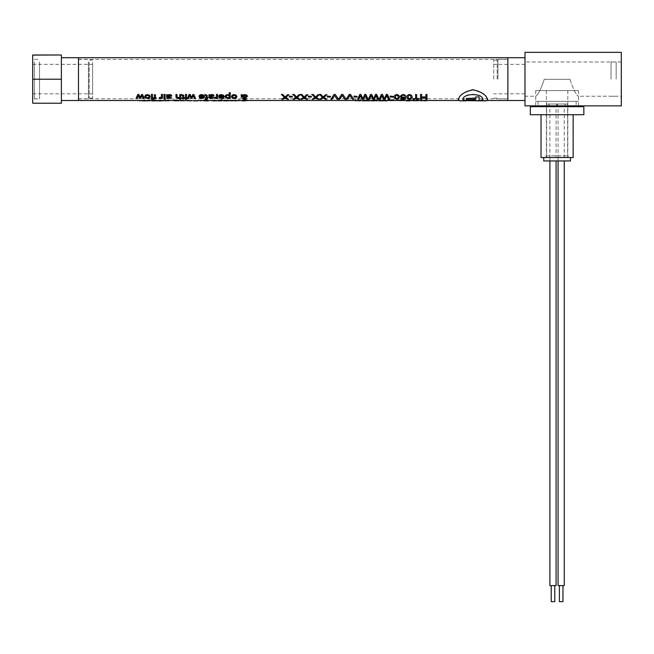 <?xml version="1.0" encoding="UTF-8"?>
<svg xmlns="http://www.w3.org/2000/svg" width="654" height="654" viewBox="0 0 654 654"><rect width="100%" height="100%" fill="white"/><g stroke="black" fill="none" stroke-linecap="round" stroke-linejoin="round"><path stroke-width="0.49" stroke-dasharray="3.27 2.45" d="M78.505 58.459L78.505 100.512L78.505 58.459M507.864 57.699L507.864 100.512L507.864 57.699M507.864 60.111L507.864 98.795L507.864 60.111M78.505 60.111L78.505 98.795L78.505 60.111M92.631 66.324L92.631 93.833L92.631 66.324M32.7 91.887L32.7 64.378L32.7 91.887M89.206 62.571L89.206 98.157L89.206 62.571M92.631 62.571L92.631 98.157L92.631 62.571M88.437 61.901L88.437 98.926L88.437 61.901M78.505 61.901L78.505 98.926L78.505 61.901M61.378 97.683L61.378 57.699L61.378 97.683M32.7 103.218L32.7 54.993M61.378 54.993L61.378 78.995L32.7 78.995M61.378 78.995L61.378 103.111L32.7 103.111M34.409 61.942L34.409 98.877L34.409 61.942M39.551 61.942L39.551 98.877L39.551 61.942M569.936 79.322C573.378 89.549 576.231 95.19 578.496 96.228C576.231 95.19 573.378 89.549 569.936 79.322L544.242 79.322C540.801 89.549 537.948 95.19 535.683 96.228C537.948 95.19 540.801 89.549 544.242 79.322L569.936 79.322M524.982 79.109L524.982 57.699L524.982 79.109M621.3 79.109L621.3 61.983L621.3 79.109M535.683 105.858L578.496 105.858L535.683 105.858L535.683 96.228L524.982 96.228M578.496 105.858L578.496 96.228L621.3 96.228M493.737 79.109L493.737 60.054L493.737 79.109M507.864 79.109L507.864 59.285L507.864 79.109M497.931 79.109L497.931 59.285L497.931 79.109M497.163 79.109L497.163 60.054L497.163 79.109M621.3 52.353L621.3 105.858L524.982 105.858L524.982 52.353L621.3 52.353M546.409 155.807L567.795 155.807L546.409 155.807M567.77 90.571L546.384 90.571L567.77 90.571M544.7 157.524L569.503 157.524L544.7 157.524M578.455 90.571L535.683 90.571L578.455 90.571M578.455 101.362L535.683 101.362L578.455 101.362M541.062 114.72L573.141 114.72L541.062 114.72M541.038 157.524L573.141 157.524M576.1 101.362L538.038 101.362L576.1 101.362M576.141 106.667L538.038 106.667M530.337 106.667L583.842 106.667M530.337 114.72L583.842 114.72M547.177 104.011L567.574 104.011L547.177 104.011M567.002 157.524L546.605 157.524L567.002 157.524M557.764 104.011L548.207 104.011L557.764 104.011L557.085 104.485L556.415 104.011L557.085 104.485L557.764 104.011M558.263 105.727L564.255 105.727L558.263 105.727M550.088 105.727L556.08 105.727L550.088 105.727M544.463 157.524L570.443 157.524L544.463 157.524M570.443 160.949L543.736 160.949M558.263 160.949L564.255 160.949L558.263 160.949M550.088 160.949L556.08 160.949L550.088 160.949M564.255 585.6L558.091 585.6M556.603 104.239L558.091 105.727L558.091 160.949L558.091 157.524L564.255 157.524L558.091 157.524M565.972 104.011L564.255 105.727L564.255 157.524M559.391 585.6L562.963 585.6L559.391 585.6M562.963 601.647L559.391 601.647M556.08 585.6L549.916 585.6M548.207 104.011L549.916 105.727L549.916 160.949L549.916 157.524L556.08 157.524L549.916 157.524M557.576 104.239L556.08 105.727L556.08 157.524M551.216 585.6L554.788 585.6L551.216 585.6M554.788 601.647L551.216 601.647M152.456 98.975L152.456 94.372L151.401 94.372L151.401 98.975L152.456 99.294M308.345 96.097L308.345 96.718L311.41 96.718L311.41 96.097M401.491 96.571L401.957 95.296L403.183 94.887L405.815 95.893L404.957 94.699L403.183 94.266L401.164 94.887L400.395 96.302L401.155 97.405L404.45 97.528L404.27 98.59M400.788 98.59L405.169 98.975L405.521 96.947M466.392 98.108L466.392 99.416L475.687 99.416L475.687 100.561M466.392 100.242L479.071 100.503L479.071 96.604M475.687 96.604L475.687 98.427M479.071 100.798L466.392 100.822L479.071 100.847M360.869 94.372L359.839 94.372M357.575 98.975L358.719 98.975L360.354 95.476L362.193 98.975L363.493 98.975L365.333 95.476L366.959 98.975L368.104 98.975M365.839 94.372L364.809 94.372M147.747 100.234L149.897 99.964L150.624 100.283L149.897 100.446M147.747 100.512L149.897 100.405M150.624 100.757L150.624 100.283M150.624 100.651L149.897 100.283M149.897 100.651L149.897 99.964M149.897 100.348L148.85 99.964M148.85 100.651L147.886 100.283M297.382 97.356L300.309 94.372L298.976 94.372L296.548 96.718L294.128 94.372L292.804 94.372L295.739 97.356M293.115 98.975L294.431 98.975L296.564 97.642L298.674 98.975L299.99 98.975M409.469 99.032L412.126 97.07C412.396 95.688 411.513 94.748 409.469 94.266C407.426 94.748 406.543 95.68 406.804 97.07L409.469 99.343M407.892 97.389L408.292 95.419L409.469 94.887L410.638 95.419L411.039 97.389M191.467 97.217L190.183 94.372L189.186 94.372M187.404 98.018L188.565 98.018L189.652 95.402L190.993 98.018L191.949 98.018L193.282 95.402L194.369 98.018L195.53 98.018M193.748 94.372L192.742 94.372M173.686 100.242L173.686 99.719L174.732 99.719L174.732 100.242M173.686 99.719L174.732 100.119L174.732 100.716L176.351 100.266L178.853 100.839M177.365 100.732L174.732 100.446L178.844 100.503M174.732 100.716L178.141 100.749M173.686 100.119L173.686 100.847M289.313 96.097L289.313 96.718L292.379 96.718L292.379 96.097M327.376 96.097L327.376 96.718L330.442 96.718L330.442 96.097M180.005 100.242L184.829 100.242M183.774 100.242L181.06 100.242M181.06 100.839L180.005 100.512L182.008 100.266M184.829 100.847L184.829 100.283M184.829 100.651L183.774 100.283M183.774 100.749L182.008 100.626M221.616 100.283L220.046 100.405L222.752 100.651M220.954 100.397L222.295 99.735M218.371 100.503L220.046 100.405L218.371 100.503M217.341 100.651L221.616 100.651M412.609 100.242L417.62 100.503L413.107 100.495L417.62 100.438L417.62 100.013L412.797 99.719L418.699 99.719L418.699 100.242M418.699 100.847L418.699 100.119L412.797 100.119L417.62 100.7L412.609 100.512M417.62 100.438L417.62 100.013M417.62 100.79L413.107 100.438M163.116 100.839L157.573 100.503M157.688 100.454L162.028 100.495L157.688 100.495M161.432 100.43L158.685 100.503L162.004 100.503M162.356 100.741L158.325 100.741M158.685 100.503L161.432 100.781M140.152 97.217L138.869 94.372L137.871 94.372M136.089 98.018L137.25 98.018L138.337 95.402L139.678 98.018L140.635 98.018L141.967 95.402L143.054 98.018L144.215 98.018M142.433 94.372L141.428 94.372M200.271 100.242L201.326 100.242M201.326 100.847L201.326 100.283M201.326 100.651L200.271 100.283M200.271 100.757L198.252 100.275M218.689 96.252L219.45 97.691L223.472 97.683L224.24 96.408L223.447 94.879L221.354 94.266L219.63 94.642L218.804 95.647L221.354 94.887L222.581 95.239L223.079 96.252M220.382 97.462L219.801 96.751L223.12 96.751L222.548 97.462M210.04 97.332L209.975 96.817L214.054 95.509L213.49 94.634L212.035 94.266L209.975 94.83L209.975 94.372L208.92 94.372L208.92 96.923L209.558 97.863L211.332 98.084L213.883 97.152M209.975 96.678L209.975 95.5L210.735 95.059L212.64 95.059L212.975 95.885M165.061 98.018L165.061 94.372L164.007 94.372L164.007 98.018L165.061 98.337M380.244 100.503L379.05 100.479L380.146 100.029L382.95 99.678L385.77 100.029L386.874 100.479L385.672 100.503M380.17 100.479L385.754 100.479L382.942 99.964L380.17 100.479L380.955 100.773L380.17 100.479M384.961 100.773L385.754 100.479L384.961 100.176M386.874 100.83L382.95 100.07L379.05 100.83M380.17 100.83L384.961 100.544M211.929 100.446L216.842 100.454M212.452 100.839L216.221 100.781M212.125 100.463L216.703 100.471M212.125 100.814L213.171 100.463M213.171 100.814L215.657 100.463M215.657 100.814L214.046 100.503M242.544 98.321L243.983 99.016L245.896 98.828L246.468 98.28L245.602 97.397L247.498 95.958L246.771 94.797L244.907 94.266L242.479 94.936L241.767 94.266L240.95 94.789L241.792 95.86M241.138 96.939L242.225 96.939L242.495 96.105L244.146 97.307L242.936 97.789M243.288 95.656L244.898 94.936L245.978 95.271L246.092 96.563M243.844 98.607L243.836 97.961L244.678 97.65L245.168 98.607M225.041 96.44L225.679 97.683L230.216 98.018L230.216 92.467L229.162 92.467L229.162 94.716L227.551 94.266L225.753 94.904L225.041 96.44M226.129 96.767L226.529 95.304L227.617 94.887L229.162 95.402L229.162 97.471M177.021 97.25L177.021 94.372L175.967 94.372L175.967 96.947L177.97 98.084L179.744 97.65L179.744 98.975L180.79 98.975L180.79 94.372L179.744 94.372L179.744 97.479M382.427 94.372L381.388 94.372M379.132 98.975L380.268 98.975L381.903 95.476L383.743 98.975L385.043 98.975L386.882 95.476L388.517 98.975L389.653 98.975M387.397 94.372L386.359 94.372M237.443 100.651L235.62 100.503M231.132 100.503L229.309 100.651M235.187 100.422L236.274 100.651M235.187 100.749L233.854 100.283M233.854 100.651L232.898 100.283M232.898 100.651L231.557 100.422M231.557 100.749L230.47 100.651M164.007 98.525L164.007 98.975L165.061 98.975L165.061 98.525M144.673 96.408L145.433 97.691L147.452 98.084L149.472 97.691L150.224 96.408L149.472 94.879L147.452 94.266L145.433 94.879L144.673 96.408M145.76 96.735L146.226 95.296L147.452 94.887L148.671 95.296L149.137 96.735M350.421 94.372L349.301 94.372M346.121 98.975L347.274 98.975L349.857 95.231L352.441 98.975L353.593 98.975M396.774 99.032L399.43 97.07C399.7 95.688 398.809 94.748 396.774 94.266C394.73 94.748 393.839 95.68 394.109 97.07L396.774 99.343M395.196 97.389L395.596 95.419L396.774 94.887L397.943 95.419L398.343 97.389M159.388 97.544L159.388 98.059L161.407 97.61L162.462 98.018L162.462 94.372L161.407 94.372L161.407 97.446M185.515 98.525L185.515 98.975L186.57 98.975L186.57 98.525M167.735 97.332L167.669 96.817L171.749 95.509L171.185 94.634L169.729 94.266L167.669 94.83L167.669 94.372L166.615 94.372L166.615 96.923L167.252 97.863L169.026 98.084L171.577 97.152M167.669 96.678L167.669 95.5L168.43 95.059L170.334 95.059L170.669 95.885M202.879 100.307L207.858 100.136M202.879 100.283L208.054 100.503L203.934 100.503M206.966 100.839L206.59 100.405M207.343 100.749L208.054 100.839M147.248 100.839L141.705 100.503M141.812 100.454L146.153 100.495L141.812 100.495M145.556 100.43L142.809 100.503L146.128 100.503M146.48 100.741L142.458 100.741M142.809 100.503L145.556 100.781M390.16 96.097L390.16 96.718L393.226 96.718L393.226 96.097M404.376 100.242L405.676 100.503L407.704 99.719L412.012 100.242M406.862 100.503L409.674 100.503L408.3 100.029L406.862 100.847L408.3 100.029M410.737 100.847L408.873 99.719M408.873 100.119L407.704 99.719M407.704 100.119L405.725 100.847M409.674 100.503L408.3 100.414M238.277 100.242L238.277 99.719L239.331 99.719L239.331 100.242M239.331 100.847L239.331 99.719M239.331 100.119L238.277 99.719M238.277 100.119L238.277 100.847M152.652 100.659L152.652 100.242M151.605 100.242L156.739 100.438M155.652 100.438L152.652 100.503L155.652 100.773M152.652 100.847L155.513 100.479M155.513 100.822L156.568 100.479M156.568 100.822L151.605 100.495L156.739 100.512M186.382 100.242L191.197 100.471M187.428 100.675L187.428 100.242M190.142 100.847L191.197 100.847M186.382 100.283L187.428 100.847M305.001 97.356L307.92 94.372L306.595 94.372L304.167 96.718L301.747 94.372L300.423 94.372L303.35 97.356M300.726 98.975L302.05 98.975L304.175 97.642L306.293 98.975L307.609 98.975M231.393 96.408L232.154 97.691L234.173 98.084L236.184 97.691L236.944 96.408L236.184 94.879L234.173 94.266L232.154 94.879L231.393 96.408M232.481 96.735L232.947 95.296L234.173 94.887L235.391 95.296L235.857 96.735M183.815 97.928L183.741 94.928L182.417 94.315L181.665 94.364L181.665 94.961L182.613 95.043L182.768 97.928M181.812 97.61L182.768 98.018L182.768 98.672L183.815 98.672L184.542 97.61M139.474 100.242L140.52 100.242M140.52 100.847L140.52 100.283M140.52 100.651L139.474 100.283M139.474 100.757L137.454 100.275M285.962 97.356L288.888 94.372L287.564 94.372L285.136 96.718L282.708 94.372L281.383 94.372L284.318 97.356M281.694 98.975L283.019 98.975L285.144 97.642L287.253 98.975L288.577 98.975M368.709 100.512L362.627 100.512L368.627 100.479L365.938 99.964L362.627 100.324L365.946 99.678L368.709 100.021L369.747 100.479L368.562 100.503M367.908 100.773L368.627 100.479L367.9 100.168M369.747 100.83L365.946 100.07L362.627 100.324M362.627 100.683L363.738 100.324M363.738 100.683L367.9 100.544M153.003 98.648L154.254 99.016L156.314 97.61M155.448 97.928L155.448 94.372L154.393 94.372L154.393 97.928M153.273 97.61L154.393 98.018L154.205 98.582M354.027 96.097L354.027 96.718L357.092 96.718L357.092 96.097M371.652 94.372L370.614 94.372M368.349 98.975L369.494 98.975L371.129 95.476L372.968 98.975L374.268 98.975L376.107 95.476L377.742 98.975L378.879 98.975M376.622 94.372L375.584 94.372M342.802 94.372L341.682 94.372M338.51 98.975L339.663 98.975L342.246 95.231L344.822 98.975L345.974 98.975M207.22 97.928L207.146 94.928L205.822 94.315L205.07 94.364L205.07 94.961L206.018 95.043L206.165 97.928M205.209 97.61L206.165 98.018L206.165 98.672L207.22 98.672L207.947 97.61M360.043 100.242L355.792 100.242M354.705 100.242L354.705 99.719L355.792 99.719L355.792 100.43L360.043 100.43L360.043 99.719L361.122 99.719L361.122 100.242M360.043 100.503L361.122 100.512L360.043 100.839M355.792 100.839L354.705 100.512L355.792 100.503M361.122 100.847L361.122 99.719M361.122 100.119L360.043 99.719M360.043 100.781L355.792 100.43M355.792 100.781L355.792 99.719M355.792 100.119L354.705 99.719M354.705 100.119L354.705 100.847M324.032 97.356L326.959 94.372L325.627 94.372L323.199 96.718L320.779 94.372L319.454 94.372L322.389 97.356M319.765 98.975L321.081 98.975L323.215 97.642L325.324 98.975L326.64 98.975M224.731 100.659L224.731 100.242M223.684 100.242L228.818 100.438M227.739 100.438L224.731 100.503L227.739 100.773M224.731 100.847L227.6 100.479M227.6 100.822L228.647 100.479M228.647 100.822L223.684 100.495L228.818 100.512M416.688 98.909L416.688 94.372L415.601 94.372L415.601 98.909M412.895 98.59L419.361 98.59M400.362 100.242L397.657 99.719L404.131 99.719L401.45 100.242M400.362 100.013L400.362 100.847M401.45 100.847L401.45 100.013M401.45 100.397L404.131 100.013M404.131 100.397L404.131 99.719M404.131 100.119L397.657 99.719M397.657 100.397L400.362 100.397M164.277 100.242L168.045 100.389L168.045 99.719L169.1 99.719L169.1 100.242M168.045 100.242L165.323 100.242M165.323 100.839L164.277 100.512L166.271 100.266M169.1 100.847L169.1 99.719M169.1 100.119L168.045 99.719M168.045 100.749L166.271 100.626M316.413 97.356L319.34 94.372L318.007 94.372L315.58 96.718L313.16 94.372L311.835 94.372L314.77 97.356M312.146 98.975L313.47 98.975L315.596 97.642L317.705 98.975L319.029 98.975M240.092 100.242L241.391 100.503L243.427 99.719L247.727 100.242M242.577 100.503L245.389 100.503L244.016 100.029L242.577 100.847L244.016 100.029M246.46 100.847L244.588 99.719M244.588 100.119L243.427 99.719M243.427 100.119L241.449 100.847M245.389 100.503L244.016 100.414M199.02 96.252L199.781 97.691L203.803 97.683L204.571 96.408L203.778 94.879L201.677 94.266L199.96 94.642L199.135 95.647L201.677 94.887L202.912 95.239L203.41 96.252M200.704 97.462L200.132 96.751L203.451 96.751L202.879 97.462M214.447 97.544L214.447 98.059L216.466 97.61L217.52 98.018L217.52 94.372L216.466 94.372L216.466 97.446M193.11 100.741L195.129 100.266L197.148 100.741L192.35 100.839M193.437 100.839L196.813 100.503L193.911 100.405M196.813 100.839L196.347 100.405M197.9 100.839L197.148 100.741M390.364 100.242L387.659 99.719L394.125 99.719L391.452 100.242M390.364 100.013L390.364 100.847M391.452 100.847L391.452 100.013M391.452 100.397L394.125 100.013M394.125 100.397L394.125 99.719M394.125 100.119L387.659 99.719M387.659 100.397L390.364 100.397M186.57 98.018L186.57 94.372L185.515 94.372L185.515 98.018L186.57 98.337M335.183 94.372L334.071 94.372M330.891 98.975L332.044 98.975L334.627 95.231L337.211 98.975L338.363 98.975M425.868 100.242L421.617 100.242M420.53 100.242L420.53 99.719L421.617 99.719L421.617 100.43L425.868 100.43L425.868 99.719L426.948 99.719L426.948 100.242M425.868 100.503L426.948 100.512L425.868 100.839M421.617 100.839L420.53 100.512L421.617 100.503M426.948 100.847L426.948 99.719M426.948 100.119L425.868 99.719M425.868 100.781L421.617 100.43M421.617 100.781L421.617 99.719M421.617 100.119L420.53 99.719M420.53 100.119L420.53 100.847M458.258 99.416L459.827 100.503L486.053 100.503L487.614 99.416M462.836 99.572L462.893 99.016C463.588 92.696 482.284 92.696 482.987 99.016L483.044 99.572M486.053 100.503L459.827 100.503M485.987 100.847L459.893 100.847M487.565 99.016C486.184 94.519 481.311 91.331 472.94 89.434C464.561 91.331 459.68 94.528 458.307 99.016M421.617 97.258L421.617 94.372L420.53 94.372L420.53 98.975L421.617 98.975L421.617 97.471L425.868 97.471L425.868 98.975L426.948 98.975L426.948 94.372L425.868 94.372L425.868 97.258M370.802 100.242L372.919 100.495L371.464 100.013L373.998 99.719L377.611 99.719L377.611 100.242M371.619 100.814L372.919 100.495M376.532 100.242L372.159 100.503M372.649 100.43L376.532 100.463L376.532 99.997L372.2 100.291L372.649 100.79L372.2 100.291M376.532 100.847L377.611 100.512L376.532 100.503M377.611 100.847L377.611 99.719M377.611 100.119L371.088 100.291M371.578 100.463L372.919 100.839M372.2 100.659L376.532 100.373L376.532 100.806L372.649 100.79M611.024 79.109L611.024 61.983L611.024 79.109M616.166 79.109L616.166 61.983L616.166 79.109M382.958 100.683L382.942 99.964M365.954 100.683L365.938 99.964M78.505 98.795L507.864 98.795M139.474 100.512L140.52 100.512L139.474 100.503M168.045 100.512L169.1 100.512L168.045 100.503M174.732 100.503L178.853 100.512M183.774 100.512L184.829 100.512L183.774 100.503M187.428 100.503L190.142 100.503M193.445 100.503L197.9 100.512M200.271 100.512L201.326 100.512L200.271 100.503M211.929 100.512L216.842 100.512M219.581 100.512L220.635 100.512M231.091 100.512L232.096 100.512M234.655 100.512L235.661 100.512M238.277 100.512L239.331 100.512L238.277 100.503M240.092 100.512L247.727 100.512M370.802 100.512L373.426 100.512M380.146 100.512L385.77 100.512M390.364 100.512L391.452 100.512L390.364 100.503M400.362 100.512L401.45 100.512L400.362 100.503M404.376 100.512L412.012 100.512M458.593 100.512L463.302 100.512M482.57 100.512L487.287 100.512M78.505 59.416L507.864 59.416M32.7 93.833L92.631 93.833M78.505 59.285L88.437 59.285L89.206 60.054L92.631 60.054M32.7 64.378L92.631 64.378M78.505 98.926L88.437 98.926L89.206 98.157L92.631 98.157M34.409 59.334L39.551 59.334M34.409 98.877L39.551 98.877M524.982 93.816L507.864 93.816M507.864 93.833L493.737 93.833M507.864 59.285L497.931 59.285L497.163 60.054L493.737 60.054M621.3 61.983L524.982 61.983M524.982 64.394L493.737 64.378M507.864 98.926L497.931 98.926L497.163 98.157L493.737 98.157M546.384 90.571L546.384 155.807L544.676 157.524M578.496 90.571L578.496 101.362M576.141 101.362L576.141 105.858M567.795 90.571L567.795 155.807L569.503 157.524M535.683 90.571L535.683 101.362M538.038 101.362L538.038 105.858M546.605 104.011L546.605 157.524M567.574 104.011L567.574 157.524M148.85 100.503L149.897 100.503M180.005 100.503L181.06 100.503M206.958 100.503L208.046 100.503M405.676 100.503L410.786 100.503M151.605 100.503L155.717 100.503M223.684 100.503L227.796 100.503M164.277 100.503L165.323 100.503M241.391 100.503L246.501 100.503M196.813 100.503L197.892 100.503M611.024 96.228L616.166 96.228M611.024 61.983L616.166 61.983"/><path stroke-width="0.98" d="M61.378 57.699L78.505 57.699L78.505 100.512L78.505 57.699L507.864 57.699L507.864 100.512L507.864 57.699L524.982 57.699M32.7 79.216L32.7 103.218L61.378 103.218L61.378 79.216L32.7 79.216L32.7 54.993L61.378 54.993L32.7 55.1M61.378 79.216L61.378 55.1M621.3 105.858L621.3 52.353L524.982 52.353L524.982 105.858L621.3 105.858M573.141 114.72L573.141 157.524L541.038 157.524L541.038 114.72M538.038 105.858L538.038 106.667L583.842 106.667L530.337 106.667L530.337 114.72L583.842 114.72L583.842 106.667M576.1 106.667L583.793 106.667M538.079 106.667L530.386 106.667M543.736 157.524L543.736 160.949L570.443 160.949L570.443 157.524M564.255 160.949L564.255 585.6L558.091 585.6L558.091 160.949M562.963 585.6L562.963 601.647L559.391 601.647L559.391 585.6M556.08 160.949L556.08 585.6L549.916 585.6L549.916 160.949M554.788 585.6L554.788 601.647L551.216 601.647L551.216 585.6M152.456 94.372L152.456 99.294L151.401 99.294L151.401 94.372M151.401 94.716L152.456 94.716M311.41 96.424L308.345 96.097L311.41 96.424L311.41 97.037L308.345 97.037L308.345 96.424M404.45 97.528L404.27 98.59L400.788 98.59L404.27 98.59M404.27 98.909L404.45 97.855L401.155 97.732L400.395 96.629L401.164 95.231L403.183 94.609L404.957 95.043L405.815 96.228L403.183 95.222L401.957 95.631L401.491 96.571L401.965 97.372L403.216 97.642L405.521 97.266L401.965 97.045L401.491 96.236M405.521 97.266L405.169 99.294L400.788 98.909M475.687 100.242L466.392 100.242L475.687 100.561L475.687 99.735L466.392 99.735L466.392 98.427L475.687 98.427L475.687 96.931L479.071 96.931L479.071 100.847L466.392 100.561M479.071 96.931L475.687 96.931M475.687 98.108L466.392 98.427M362.839 98.55L360.869 94.372L362.839 98.868L364.809 94.372L365.839 94.372L368.104 99.294L366.959 99.294L365.333 95.811L363.493 99.294L362.193 99.294L360.354 95.811L358.719 99.294L357.575 99.294L359.839 94.372L360.869 94.716M362.839 98.868L364.809 94.716M365.839 94.716L368.104 99.294M357.575 99.294L359.839 94.716M149.823 100.348L147.747 100.234L149.823 100.675M149.897 100.781L147.747 100.561M150.624 100.512L151.605 100.512M148.842 100.757L147.886 100.675M295.951 97.193L293.115 99.294L295.951 97.511L292.804 94.372M294.128 94.372L296.548 97.037L298.976 94.716L300.309 94.716L297.169 97.511L299.99 99.294L297.169 97.193M299.99 99.294L298.674 99.294L296.564 97.961L294.431 99.294L293.115 99.294M292.804 94.716L294.128 94.716M408.292 98.713L410.638 98.713L411.039 97.389L410.638 95.754L409.469 95.222L408.292 95.754L408.292 98.713L407.892 97.07M408.954 99.326L406.804 97.389C406.535 96.015 407.426 95.092 409.469 94.609C411.505 95.083 412.396 96.015 412.126 97.389L409.984 99.326L408.954 99.326M411.039 97.07L410.638 98.394L408.292 98.394M189.186 94.372L187.404 98.337L189.186 94.372M193.748 94.716L195.53 98.337L193.748 94.372L192.742 94.716L191.467 97.544L190.183 94.372M192.742 94.716L191.467 97.544M195.53 98.337L194.369 98.337L193.282 95.729L191.949 98.337L190.993 98.337L189.652 95.729L188.565 98.337L187.404 98.337M189.186 94.716L190.183 94.716M178.141 100.749L178.853 100.839L178.215 100.34L174.732 100.34M174.732 100.242L173.686 100.561L174.732 100.242M178.853 100.839L176.425 100.217M174.732 100.806L177.389 100.732L173.686 100.561M174.732 100.561L176.425 100.536M177.365 100.732L178.836 100.847M292.379 96.424L289.313 96.097L292.379 96.424L292.379 97.037L289.313 97.037L289.313 96.424M330.442 96.424L327.376 96.097L330.442 96.424L330.442 97.037L327.376 97.037L327.376 96.424M183.774 100.561L181.06 100.847M181.06 100.561L180.005 100.561M184.829 100.561L183.774 100.847M221.722 100.503L220.954 100.397M217.341 100.512L218.322 100.847L222.295 100.054L221.616 99.719L218.371 100.503M222.752 100.512L220.512 100.561L222.295 100.054M218.322 100.847L221.771 100.847M418.699 100.561L412.609 100.561M417.62 100.7L413.107 100.7M163.116 100.839L160.23 100.217L157.688 100.781L162.356 100.741M157.688 100.495L162.028 100.839L157.688 100.781M157.573 100.839L163.108 100.847M162.004 100.847L158.685 100.847M137.871 94.372L136.089 98.337L137.871 94.372M142.433 94.716L144.215 98.337L142.433 94.372L141.428 94.716L140.152 97.544L138.869 94.372M141.428 94.716L140.152 97.544M144.215 98.337L143.054 98.337L141.967 95.729L140.635 98.337L139.678 98.337L138.337 95.729L137.25 98.337L136.089 98.337M137.871 94.716L138.869 94.716M200.271 100.561L198.252 100.512M201.326 100.561L200.271 100.847M223.079 96.252L218.689 96.579L223.153 96.579L222.581 95.582L221.354 95.222L219.891 95.983L218.804 95.647M222.548 97.789L223.12 97.078L219.801 97.078L221.469 98.002L222.548 97.462L220.382 97.462L219.801 96.751M224.24 96.408L223.472 98.002L221.469 98.402L219.45 98.01L218.689 96.579M218.804 95.983L219.63 94.985L221.354 94.609L223.447 95.222L224.24 96.735M213.883 97.471L211.332 98.402L209.558 98.182L208.92 97.25L208.92 94.716L209.975 94.716L209.975 95.165L212.035 94.609L213.49 94.969L214.054 95.844L209.975 97.144L210.04 97.659L211.389 98.002L213.883 97.471L210.408 97.585L209.975 96.817M212.975 95.549L209.975 96.351M210.694 96.678L212.975 95.885L210.735 95.394L209.975 95.836L209.975 96.678L210.694 96.351M165.061 94.372L165.061 98.337L164.007 98.337L164.007 94.372M164.007 94.716L165.061 94.716M386.874 100.479L379.05 100.479M380.219 100.847L379.05 100.512M379.05 100.83L386.874 100.512M385.697 100.847L386.874 100.83M384.961 100.773L380.17 100.83M216.842 100.781L214.308 100.217L211.929 100.781L216.221 100.781M211.929 100.781L216.351 100.847M246.411 96.342L244.898 95.271L243.067 95.803L245.062 97.348L246.411 96.342M243.844 98.926L245.446 98.648L244.678 97.969L243.836 98.28L243.844 98.926L243.574 98.313M243.983 99.326L242.544 98.64L244.146 97.626L242.495 96.432L242.225 97.258L241.138 97.258L241.792 95.86L240.95 95.124L241.767 94.609L242.479 95.271L244.907 94.609L246.771 95.132L247.498 96.293L245.602 97.724L246.468 98.599L245.896 99.146L243.983 99.326M241.792 95.525L241.138 97.258M242.936 98.116L242.544 98.64M246.092 96.89L245.062 97.021L243.067 95.468M245.446 98.329L243.844 98.607M229.162 97.144L227.567 97.683L226.513 97.389L226.129 96.44M225.041 96.767L225.679 98.002L230.216 98.337L230.216 92.835L229.162 92.835L229.162 95.059L227.551 94.609L225.753 95.239L225.041 96.44M226.529 95.639L226.513 97.708L229.162 97.471L229.162 95.729L227.617 95.222L226.529 95.639M179.744 97.16L178.133 97.659L177.021 96.923M175.967 94.716L175.967 97.274L177.97 98.402L179.744 97.969L179.744 99.294L180.79 99.294L180.79 94.716L179.744 94.716L179.744 97.479L178.133 97.977L177.021 97.25L177.021 94.716L175.967 94.372M384.388 98.55L382.427 94.372L384.388 98.868L386.359 94.372L387.397 94.372L389.653 99.294L388.517 99.294L386.882 95.811L385.043 99.294L383.743 99.294L381.903 95.811L380.268 99.294L379.132 99.294L381.388 94.372L382.427 94.716M384.388 98.868L386.359 94.716M387.397 94.716L389.653 99.294M379.132 99.294L381.388 94.716M236.617 100.503L230.134 100.503M235.661 100.242L232.129 100.847M234.623 100.847L232.096 100.242M235.661 100.561L237.443 100.512M235.653 100.847L237.443 100.651M236.274 100.651L233.854 100.651M232.898 100.651L230.47 100.651M231.099 100.847L229.309 100.512M229.309 100.651L231.091 100.242M231.091 100.561L232.096 100.561M165.061 98.844L164.007 98.525L165.061 99.294L164.007 99.294L164.007 98.844M149.137 96.408L148.671 97.389L147.452 97.683L146.226 97.389L145.76 96.408M144.673 96.735L145.433 95.214L147.452 94.609L149.472 95.214L150.224 96.735L149.472 98.01L147.452 98.402L145.433 98.01L144.673 96.408M146.226 95.631L145.76 96.735L146.226 97.708L148.671 97.708L149.137 96.735L148.671 95.631L146.226 95.631M353.593 98.975L350.421 94.372L353.593 98.975M349.301 94.372L346.121 99.294L349.301 94.372M353.593 99.294L352.441 99.294L349.857 95.566L347.274 99.294L346.121 99.294M349.301 94.716L350.421 94.716M395.596 98.713L397.943 98.713L398.343 97.389L397.943 95.754L396.774 95.222L395.596 95.754L395.596 98.713L395.196 97.07M396.25 99.326L394.109 97.389C393.839 96.015 394.722 95.092 396.774 94.609C398.809 95.083 399.692 96.015 399.43 97.389L397.28 99.326L396.25 99.326M398.343 97.07L397.943 98.394L395.596 98.394M161.407 97.127L159.388 97.544L161.407 97.446L161.407 94.372M162.462 94.372L161.407 94.716M162.462 94.716L162.462 98.337L161.407 97.928L159.388 98.378L159.388 97.863M186.57 98.844L185.515 98.525L186.57 99.294L185.515 99.294L185.515 98.844M171.577 97.471L169.026 98.402L167.252 98.182L166.615 97.25L166.615 94.716L167.669 94.716L167.669 95.165L169.729 94.609L171.185 94.969L171.749 95.844L167.669 97.144L167.735 97.659L169.084 98.002L171.577 97.471L168.103 97.585L167.669 96.817M170.669 95.549L167.669 96.351M168.389 96.678L170.669 95.885L168.43 95.394L167.669 95.836L167.669 96.678L168.389 96.351M207.858 100.136L205.454 99.719L202.879 100.634L207.858 100.136M207.343 100.749L208.054 100.839L207.416 100.34M203.934 100.806L208.037 100.847L204.334 100.34L207.858 100.454M206.566 100.732L202.879 100.634M141.812 100.495L147.232 100.847L144.354 100.217L141.812 100.781L146.48 100.741M141.697 100.839L146.153 100.839L141.812 100.781M146.128 100.847L142.809 100.847M393.226 96.424L390.16 96.097L393.226 96.424L393.226 97.037L390.16 97.037L390.16 96.424M406.543 100.495L412.012 100.242L406.543 100.83M412.012 100.561L404.376 100.561M409.674 100.847L406.862 100.847M239.331 100.561L238.277 100.561M156.739 100.765L151.605 100.847L156.739 100.765L156.167 100.291L152.652 100.332M152.652 100.561L151.605 100.561M155.431 100.847L152.652 100.839M186.382 100.561L191.197 100.847L187.428 100.348M187.428 100.561L191.197 100.806M303.57 97.193L300.726 99.294L303.57 97.511L300.423 94.372M301.747 94.372L304.167 97.037L306.595 94.716L307.92 94.716L304.78 97.511L307.609 99.294L304.78 97.193M307.609 99.294L306.293 99.294L304.175 97.961L302.05 99.294L300.726 99.294M300.423 94.716L301.747 94.716M235.857 96.408L235.391 97.389L234.173 97.683L232.947 97.389L232.481 96.408M231.393 96.735L232.154 95.214L234.173 94.609L236.184 95.214L236.944 96.735L236.184 98.01L234.173 98.402L232.154 98.01L231.393 96.408M232.947 95.631L232.481 96.735L232.947 97.708L235.391 97.708L235.857 96.735L235.391 95.631L232.947 95.631M182.768 97.61L181.812 97.928L182.768 97.928L182.768 95.917L181.665 95.296L181.665 94.364M181.665 94.707L183.741 95.271L183.815 97.928L184.542 97.61L183.815 97.61M184.542 97.928L183.815 98.991L182.768 98.991L182.768 98.337L181.812 97.928M139.474 100.561L137.454 100.512M140.52 100.561L139.474 100.847M284.531 97.193L281.694 99.294L284.531 97.511L281.383 94.372M282.708 94.372L285.136 97.037L287.564 94.716L288.888 94.716L285.749 97.511L288.577 99.294L285.749 97.193M288.577 99.294L287.253 99.294L285.144 97.961L283.019 99.294L281.694 99.294M281.383 94.716L282.708 94.716M369.747 100.479L362.627 100.495L369.747 100.512M368.578 100.847L369.747 100.83M367.908 100.773L362.627 100.83M153.118 99.326L154.393 98.574L153.273 98.337L154.393 97.928L154.393 94.716L155.448 94.716L155.448 97.928L156.314 98.337L153.118 99.326M156.314 97.928L155.448 97.61M154.393 97.61L153.273 97.928M154.205 98.901L153.003 98.967M357.092 96.424L354.027 96.097L357.092 96.424L357.092 97.037L354.027 97.037L354.027 96.424M373.614 98.55L371.652 94.372L373.614 98.868L375.584 94.372L376.622 94.372L378.879 99.294L377.742 99.294L376.107 95.811L374.268 99.294L372.968 99.294L371.129 95.811L369.494 99.294L368.349 99.294L370.614 94.372L371.652 94.716M373.614 98.868L375.584 94.716M376.622 94.716L378.879 99.294M368.349 99.294L370.614 94.716M345.974 98.975L342.802 94.372L345.974 98.975M341.682 94.372L338.51 99.294L341.682 94.372M345.974 99.294L344.822 99.294L342.246 95.566L339.663 99.294L338.51 99.294M341.682 94.716L342.802 94.716M206.165 97.61L205.209 97.928L206.165 97.928L206.165 95.917L205.07 95.296L205.07 94.364M205.07 94.707L207.146 95.271L207.22 97.928L207.947 97.61L207.22 97.61M207.947 97.928L207.22 98.991L206.165 98.991L206.165 98.337L205.209 97.928M355.792 100.561L360.043 100.847M361.122 100.561L360.043 100.561M355.792 100.847L354.705 100.561M322.602 97.193L319.765 99.294L322.602 97.511L319.454 94.372M320.779 94.372L323.199 97.037L325.627 94.716L326.959 94.716L323.82 97.511L326.64 99.294L323.82 97.193M326.64 99.294L325.324 99.294L323.215 97.961L321.081 99.294L319.765 99.294M319.454 94.716L320.779 94.716M228.818 100.765L223.684 100.847L228.818 100.765L228.246 100.291L224.731 100.332M224.731 100.561L223.684 100.561M227.51 100.847L224.731 100.839M415.601 98.59L412.895 98.59L415.601 98.909L415.601 94.372M415.601 94.716L416.688 94.716L416.688 98.909L419.361 98.59L416.688 98.59M419.361 98.909L412.895 98.909M401.45 100.242L400.362 100.561L401.45 100.242M401.45 100.561L400.362 100.561M168.045 100.561L165.323 100.847M165.323 100.561L164.277 100.561M169.1 100.561L168.045 100.847M314.983 97.193L312.146 99.294L314.983 97.511L311.835 94.372M313.16 94.372L315.58 97.037L318.007 94.716L319.34 94.716L316.201 97.511L319.029 99.294L316.201 97.193M319.029 99.294L317.705 99.294L315.596 97.961L313.47 99.294L312.146 99.294M311.835 94.716L313.16 94.716M242.258 100.495L247.727 100.242L242.258 100.83M247.727 100.561L240.092 100.561M245.389 100.847L242.577 100.847M203.41 96.252L199.02 96.579L203.476 96.579L202.912 95.582L201.677 95.222L200.222 95.983L199.135 95.647M202.879 97.789L203.451 97.078L200.132 97.078L201.8 98.002L202.879 97.462L200.704 97.462L200.132 96.751M204.571 96.408L203.803 98.002L201.8 98.402L199.781 98.01L199.02 96.579M199.135 95.983L199.96 94.985L201.677 94.609L203.778 95.222L204.571 96.735M216.466 97.127L214.447 97.544L216.466 97.446L216.466 94.372M217.52 94.372L216.466 94.716M217.52 94.716L217.52 98.337L216.466 97.928L214.447 98.378L214.447 97.863M197.9 100.503L200.271 100.512M197.9 100.839L197.148 100.741M193.911 100.732L196.813 100.839L193.437 100.839M196.347 100.732L197.884 100.847M391.452 100.242L390.364 100.561L391.452 100.242M391.452 100.561L390.364 100.561M186.57 94.372L186.57 98.337L185.515 98.337L185.515 94.372M185.515 94.716L186.57 94.716M338.363 98.975L335.183 94.372L338.363 98.975M334.071 94.372L330.891 99.294L334.071 94.372M338.363 99.294L337.211 99.294L334.627 95.566L332.044 99.294L330.891 99.294M334.071 94.716L335.183 94.716M421.617 100.561L425.868 100.847M426.948 100.561L425.868 100.561M421.617 100.847L420.53 100.561M466.392 100.822L459.893 100.847L458.307 99.326C459.688 94.863 464.561 91.699 472.932 89.843C481.319 91.707 486.192 94.871 487.565 99.326L487.565 99.016M483.044 99.572L480.608 100.503M465.264 100.503L462.836 99.572M458.307 99.016L458.258 99.735M487.614 99.735L485.987 100.847L479.071 100.798M465.378 100.847L462.893 99.326C463.588 93.048 482.284 93.048 482.987 99.326L480.502 100.847M425.868 96.939L421.617 96.939M426.948 94.372L425.868 94.716L425.868 97.258L421.617 97.258L421.617 94.372M426.948 94.716L426.948 99.294L425.868 99.294L425.868 97.789L421.617 97.789L421.617 99.294L420.53 99.294L420.53 94.372M420.53 94.716L421.617 94.716M376.532 100.561L373.426 100.847L371.971 100.242L370.802 100.561L371.971 100.242M374.529 100.512L371.971 100.561M376.532 100.847L377.611 100.561M371.088 100.659L371.578 100.806M371.619 100.814L370.802 100.561M61.378 100.512L139.474 100.512M140.52 100.512L141.697 100.512M147.248 100.512L147.747 100.512M156.739 100.512L157.573 100.512M163.116 100.512L164.277 100.512M165.323 100.512L168.045 100.512M169.1 100.512L173.686 100.512M178.853 100.512L180.005 100.512M181.06 100.512L183.774 100.512M184.829 100.512L186.382 100.512M191.197 100.512L192.35 100.512M201.326 100.512L202.879 100.512M208.054 100.512L211.929 100.512M216.842 100.512L219.581 100.512M220.635 100.512L223.684 100.512M228.818 100.512L231.091 100.512M232.096 100.512L234.655 100.512M235.661 100.512L238.277 100.512M239.331 100.512L240.092 100.512M247.727 100.512L354.705 100.512M355.792 100.512L360.043 100.512M361.122 100.512L362.627 100.512M368.709 100.512L370.802 100.512M373.426 100.512L376.532 100.512M377.611 100.512L380.146 100.512M385.77 100.512L390.364 100.512M391.452 100.512L400.362 100.512M401.45 100.512L404.376 100.512M412.012 100.512L412.609 100.512M418.699 100.512L420.53 100.512M421.617 100.512L425.868 100.512M426.948 100.512L458.593 100.512M463.302 100.512L466.392 100.512M479.071 100.512L482.57 100.512M487.287 100.512L524.982 100.512M576.141 105.858L576.141 106.667M538.038 106.667L530.337 106.667M372.281 100.847L373.736 100.847"/></g></svg>

